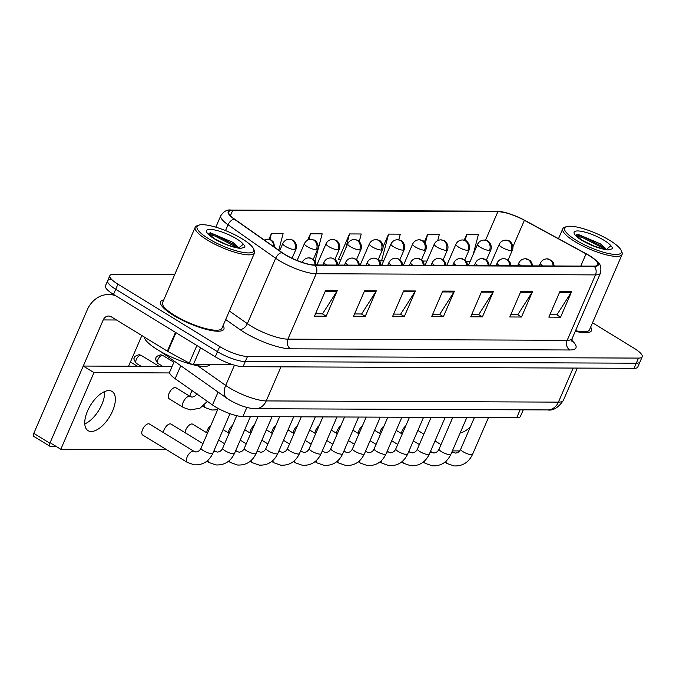 <?xml version="1.0" encoding="UTF-8"?>
<svg xmlns="http://www.w3.org/2000/svg" width="676" height="676" viewBox="0 0 676 676"><rect width="100%" height="100%" fill="white"/><g stroke="black" fill="none" stroke-linecap="round" stroke-linejoin="round"><path stroke-width="1.01" d="M523.266 409.825L520.419 416.424A21.547 5.324 -156.6 0 1 516.709 417.717L242.895 416.577A21.547 5.324 -156.6 0 1 212.492 404.966L175.152 378.712A21.547 5.324 -156.6 0 1 169.71 371.91L174.298 361.314M163.753 299.907A34.476 8.518 23.4 0 0 160.601 301.766A34.476 8.518 23.4 0 0 173.495 315.379A34.476 8.518 23.4 0 0 223.883 329.153A34.476 8.518 23.4 0 0 223.08 325.579A34.476 8.518 23.4 0 1 223.883 329.153A34.476 8.518 23.4 0 1 173.495 315.379A34.476 8.518 23.4 0 1 160.601 301.766A34.476 8.518 23.4 0 1 163.753 299.907M589.218 255.68A22.984 5.678 -156.6 0 1 597.812 264.755A22.984 5.678 -156.6 0 1 593.858 266.133L314.568 264.975A22.984 5.678 -156.6 0 1 282.137 252.587L234.53 219.117A22.984 5.678 -156.6 0 1 228.716 211.867A22.984 5.678 -156.6 0 1 232.671 210.481L497.916 211.58A22.984 5.678 -156.6 0 1 524.39 220.317L586.05 253.855A22.984 5.678 -156.6 0 1 589.218 255.68M589.531 255.68A23.559 5.822 23.4 0 0 589.252 255.503A23.559 5.822 23.4 0 0 586.286 253.804L524.627 220.275A23.559 5.822 23.4 0 0 506.569 212.881A23.559 5.822 23.4 0 0 497.485 211.318L232.248 210.219A23.559 5.822 23.4 0 0 234.141 219.066L281.757 252.545A23.559 5.822 23.4 0 0 314.999 265.237L594.288 266.395A23.559 5.822 23.4 0 0 589.531 255.68M111.354 279.467A21.547 5.324 23.4 0 0 107.653 280.76L105.439 285.872A21.547 5.324 23.4 0 0 113.492 294.381L215.272 356.784L217.478 351.681A21.547 5.324 23.4 0 0 245.27 361.575L636.285 363.206A21.547 5.324 23.4 0 0 639.986 361.905A21.547 5.324 23.4 0 1 636.285 363.206L245.27 361.575A21.547 5.324 23.4 0 1 217.478 351.681L115.706 289.269L217.478 351.681L219.692 346.568A21.547 5.324 23.4 0 0 247.484 356.472L638.49 358.094A21.547 5.324 23.4 0 0 642.2 356.801A21.547 5.324 23.4 0 0 634.139 348.292L592.531 322.773M107.653 280.76A21.547 5.324 23.4 0 0 115.706 289.269A21.547 5.324 23.4 0 1 107.653 280.76L109.858 275.647A21.547 5.324 23.4 0 0 117.92 284.157L219.692 346.568M325.528 290.604L314.475 316.157L326.187 316.207L337.248 290.655L325.528 290.604M315.498 313.782L322.553 313.808L336.8 291.5A5.746 4.825 -89.8 0 0 337.248 290.655M322.283 313.808L326.187 316.207M364.592 290.764L353.531 316.317L365.251 316.368L376.312 290.815L364.592 290.764M354.562 313.943L361.618 313.977L375.864 291.66A5.746 4.825 -89.8 0 0 376.312 290.815M361.347 313.968L365.251 316.368M403.656 290.933L392.595 316.478L404.316 316.529L415.368 290.976L403.656 290.933M393.626 314.103L400.682 314.137L414.92 291.829A5.746 4.825 -89.8 0 0 415.368 290.976M400.412 314.137L404.316 316.529M559.905 291.576L548.844 317.128L560.565 317.179L571.617 291.626L559.905 291.576M549.875 314.754L556.931 314.788L571.169 292.471A5.746 4.825 -89.8 0 0 571.617 291.626M556.661 314.779L560.565 317.179M520.841 291.415L509.78 316.968L521.5 317.019L532.561 291.466L520.841 291.415M510.811 314.594L517.867 314.619L532.113 292.311A5.746 4.825 -89.8 0 0 532.561 291.466M517.596 314.619L521.5 317.019M481.777 291.255L470.724 316.807L482.436 316.85L493.497 291.305L481.777 291.255M471.747 314.433L478.802 314.458L493.049 292.15A5.746 4.825 -89.8 0 0 493.497 291.305M478.532 314.458L482.436 316.85M442.712 291.094L431.66 316.647L443.38 316.689L454.433 291.136L442.712 291.094M432.682 314.264L439.738 314.298L453.985 291.99A5.746 4.825 -89.8 0 0 454.433 291.136M439.468 314.298L443.38 316.689M575.293 331.265A34.476 8.518 23.4 0 0 591.458 330.682A34.476 8.518 23.4 0 0 590.655 327.108A34.476 8.518 23.4 0 1 591.458 330.682A34.476 8.518 23.4 0 1 575.293 331.265M174.704 274.608L113.568 274.355A21.547 5.324 23.4 0 0 109.858 275.647M278.782 250.23L283.109 233.668L271.389 233.617L268.947 239.245M398.823 239.794L400.293 234.15L388.573 234.099L383.115 246.723M437.718 240.58L439.358 234.31L427.638 234.268L424.325 241.915M473.234 254.311L478.414 234.479L466.702 234.428L464.218 240.157M314.619 260.581L315.177 260.581L322.165 233.828L310.453 233.778L307.698 240.124M359.269 241.509L361.229 233.989L349.509 233.938L338.456 259.491L339.259 259.491M340.687 260.023L338.566 259.238M349.509 233.938L345.757 248.303M388.573 234.099L381.585 260.86L383.681 260.868M381.585 260.86L378.357 259.668M422.821 261.029L426.962 261.046M427.638 234.268L425.314 243.166M466.102 261.215L470.243 261.232M466.702 234.428L465.122 240.453M310.453 233.778L308.924 239.634M271.389 233.617L269.859 239.465M215.272 356.784A21.547 5.324 23.4 0 0 243.056 366.688L634.071 368.319A21.547 5.324 23.4 0 0 637.781 367.017L642.2 356.801M84.77 423.936A22.984 11.137 121.5 0 0 104.611 391.581A22.984 11.137 121.5 0 1 84.77 423.936M200.62 347.802L193.404 364.474L229.933 364.626L230.271 363.84M115.807 295.801A28.73 24.108 -89.8 0 0 108.692 294.491A28.73 24.108 -89.8 0 0 87.153 310.081L33.8 433.367L49.872 443.219L103.217 319.934A7.183 6.025 90.2 0 1 108.608 316.038A7.183 6.025 90.2 0 1 111.337 316.833L167.352 351.174L175.481 332.389M49.872 443.219A3.591 1.741 121.5 0 0 49.948 446.287L33.876 436.434A3.591 1.741 -58.5 0 1 33.8 433.367M49.948 446.287A3.591 1.741 121.5 0 0 50.438 446.422L56.184 446.447M128.575 366.24L141.859 335.541M230.727 364.001L230.55 364.415A3.591 0.887 -156.6 0 1 229.933 364.626M193.404 364.474A3.591 0.887 -156.6 0 1 189.272 363.113L167.842 351.461A3.591 0.887 -156.6 0 1 167.352 351.174M575.555 330.657A32.321 7.985 23.4 0 0 589.48 329.829L622.097 254.446A32.321 7.985 23.4 0 0 621.928 252.156L621.168 250.407A30.885 7.63 23.4 0 0 609.786 240.403A30.885 7.63 23.4 0 0 566.353 226.688A30.885 7.63 23.4 0 0 576.189 240.267A30.885 7.63 23.4 0 0 607.792 253.348A30.885 7.63 23.4 0 0 621.168 250.407M566.353 226.688L564.561 227.33A32.321 7.985 23.4 0 0 562.77 228.775A32.321 7.985 23.4 0 0 574.862 241.543A32.321 7.985 23.4 0 0 622.097 254.446M606.237 249.723A16.241 4.014 23.4 0 0 603.389 246.436L600.33 243.833L577.853 234.268L576.4 235.172M576.535 235.738L582.408 240.445L594.373 246.225L604.057 249.25L607.885 249.985L612.422 248.743L612.456 247.661L610.918 245.751L607.175 248.709M603.389 246.436L605.696 249.613M576.527 234.775L583.067 236.608L601.91 246.368L605.544 249.267M612.456 247.661L612.371 248.852M576.636 235.89L582.627 237.622L601.479 247.382L603.854 249.199M144.191 336.969A35.913 8.873 23.4 0 0 157.787 349.872A35.913 8.873 23.4 0 0 210.101 364.55M198.778 225.159L196.986 225.801A32.321 7.985 23.4 0 0 195.195 227.246L162.578 302.628A32.321 7.985 23.4 0 0 174.661 315.388A32.321 7.985 23.4 0 0 221.905 328.299L254.522 252.925A32.321 7.985 23.4 0 0 254.353 250.627L253.593 248.886A30.885 7.63 23.4 0 0 242.211 238.881A30.885 7.63 23.4 0 0 198.778 225.159A30.885 7.63 23.4 0 0 208.614 238.738A30.885 7.63 23.4 0 0 240.217 251.818A30.885 7.63 23.4 0 0 253.593 248.886M195.195 227.246A32.321 7.985 23.4 0 0 207.287 240.014A32.321 7.985 23.4 0 0 254.522 252.925M238.662 248.193A16.241 4.014 23.4 0 0 235.814 244.906L232.755 242.304L210.278 232.738L208.825 233.642M208.952 234.2L214.833 238.924L226.798 244.704L236.482 247.72L240.31 248.464L244.847 247.222L244.881 246.132L243.343 244.222L239.6 247.179M235.814 244.906L238.121 248.084M208.952 233.245L215.492 235.079L234.335 244.839L237.969 247.737M244.881 246.132L244.796 247.323M209.061 234.369L215.052 236.093L233.904 245.853L236.279 247.669M207.38 401.375L199.978 408.203L190.328 409.943L183.424 407.518A6.464 3.135 -58.5 0 1 183.289 401.992A6.464 3.135 -58.5 0 1 189.508 396.271A6.464 3.135 -58.5 0 1 190.176 396.491L175.988 387.787A6.464 3.135 121.5 0 0 175.092 387.551A6.464 3.135 121.5 0 0 169.482 392.469A6.464 3.135 121.5 0 0 169.228 398.815A6.464 3.135 121.5 0 0 170.115 399.051M142.704 435.048L187.328 462.409A6.464 3.135 -58.5 0 1 187.582 456.063A6.464 3.135 -58.5 0 1 193.192 451.145A6.464 3.135 -58.5 0 1 193.412 451.162A6.464 3.135 -58.5 0 1 194.088 451.391L149.464 424.029A6.464 3.135 121.5 0 0 148.576 423.793A6.464 3.135 121.5 0 0 142.957 428.702A6.464 3.135 121.5 0 0 142.704 435.048A6.464 3.135 121.5 0 0 143.599 435.285M202.952 443.642L171.104 424.114A6.464 3.135 121.5 0 0 170.217 423.877A6.464 3.135 121.5 0 0 165.882 426.793A6.464 3.135 121.5 0 0 163.431 432.589M207.456 433.232L192.744 424.207A6.464 3.135 121.5 0 0 191.857 423.97A6.464 3.135 121.5 0 0 187.522 426.886A6.464 3.135 121.5 0 0 185.072 432.682M91.201 431.482A22.984 11.137 121.5 0 0 111.16 414.016A22.984 11.137 121.5 0 0 112.064 391.446A22.984 11.137 121.5 0 0 108.895 390.601A22.984 11.137 121.5 0 0 88.936 408.076A22.984 11.137 121.5 0 0 88.032 430.637A22.984 11.137 121.5 0 0 91.201 431.482M460.162 432.902A22.984 11.137 121.5 0 0 470.335 426.936M192.263 390.745A6.464 3.135 121.5 0 0 189.948 396.356M232.603 425.229A6.464 3.135 121.5 0 0 228.353 432.86M254.244 425.322A6.464 3.135 121.5 0 0 249.993 432.953M340.805 425.686A6.464 3.135 121.5 0 0 336.555 433.308M384.086 425.863A6.464 3.135 121.5 0 0 379.836 433.493M169.651 372.941L93.972 372.628L60.806 449.278L166.626 449.717M452.371 450.9L459.697 450.934M405.727 425.956A6.464 3.135 121.5 0 0 401.476 433.578M297.524 425.5A6.464 3.135 121.5 0 0 293.274 433.13M362.446 425.77A6.464 3.135 121.5 0 0 358.195 433.4M319.165 425.593A6.464 3.135 121.5 0 0 314.915 433.223M275.884 425.415A6.464 3.135 121.5 0 0 271.634 433.037M210.963 425.145A6.464 3.135 121.5 0 0 206.712 432.767M172.084 366.426L83.258 366.054L50.092 442.712L60.806 449.278M93.972 372.628L83.258 366.054M520.131 409.808L516.709 417.717M180.729 365.834L175.152 378.712M218.069 392.088L212.492 404.966M246.85 407.434L242.895 416.577M571.727 340.307A35.913 8.873 -156.6 0 1 569.775 349.982L290.486 348.816A7.183 6.025 90.2 0 1 287.892 339.149L567.189 340.307A28.73 7.098 23.4 0 0 572.133 338.575L571.955 341.769M290.486 348.816A35.913 8.873 -156.6 0 1 244.171 332.313A35.913 8.873 -156.6 0 1 239.819 329.465L225.7 319.537M281.757 252.545A7.183 4.47 125.1 0 0 275.664 258.249L247.357 323.66A28.73 7.098 23.4 0 0 250.838 325.942A28.73 7.098 23.4 0 0 287.892 339.149L316.199 273.738A28.73 7.098 -156.6 0 1 275.664 258.249L228.049 224.778A28.73 7.098 -156.6 0 1 220.79 215.712L215.83 227.17M506.569 212.881L496.361 211.191A7.183 6.025 90.2 0 1 497.485 211.318M232.248 210.219A7.183 6.025 -89.8 0 0 231.124 210.084C227.254 209.399 223.815 211.275 220.79 215.712M234.141 219.066A7.183 4.47 125.1 0 0 228.049 224.778L225.539 230.592M314.999 265.237A7.183 6.025 90.2 0 1 316.199 273.738L595.488 274.895A7.183 6.025 -89.8 0 0 594.288 266.395M589.252 255.503L589.54 255.68C591.644 256.762 594.39 258.908 597.77 262.119C600.609 264.164 601.496 267.848 600.432 273.172A28.73 7.098 -156.6 0 1 595.488 274.895L567.189 340.307A7.183 6.025 90.2 0 0 569.775 349.982M247.484 356.472L243.056 366.688M638.49 358.094L634.071 368.319M117.92 284.157L113.492 294.381M229.384 311.028L247.357 323.66A7.183 4.47 -54.9 0 1 239.819 329.465M232.671 210.481L230.415 215.695M586.05 253.855L580.76 266.082M524.39 220.317L512.932 246.791M497.916 211.58L485.537 240.183M442.349 291.939L453.985 291.99M481.413 292.1L493.049 292.15M520.469 292.26L532.113 292.311M559.534 292.429L571.169 292.471M403.285 291.779L414.92 291.829M364.22 291.618L375.864 291.66M325.164 291.449L336.8 291.5M197.645 365.716L225.691 385.43A28.73 7.098 23.4 0 0 229.172 387.711A28.73 7.098 23.4 0 0 266.226 400.919L558.41 402.127A28.73 7.098 23.4 0 0 563.353 400.403C558.334 407.696 553.095 410.873 547.636 409.926L255.452 408.71A14.365 12.058 90.2 0 0 266.226 400.919L280.971 366.848M573.155 368.065L558.41 402.127A14.365 12.058 90.2 0 1 547.636 409.926M234.454 365.184L225.691 385.43A14.365 8.949 125.1 0 0 226.984 398.358L160.854 351.681M162.181 352.424A14.365 8.949 125.1 0 0 163.499 353.725M553.044 265.964A7.183 6.025 -89.8 0 0 549.782 259.626A7.183 6.025 90.2 0 0 547.045 258.832L551.734 260.598L553.416 262.753L554.202 265.972M451.678 452.498A6.464 3.135 -58.5 0 1 452.878 452.227A6.464 3.135 -58.5 0 1 453.097 452.244A6.464 3.135 -58.5 0 1 453.773 452.464L452.134 451.458M453.773 452.464L455.463 453.081C457.931 452.852 459.68 451.56 460.702 449.202A6.464 1.597 23.4 0 0 463.119 451.754A6.464 1.597 23.4 0 0 471.223 454.72A6.464 1.597 23.4 0 0 472.566 454.34C468.696 462.468 462.477 466.33 453.917 465.916L447.013 463.491A6.464 3.135 -58.5 0 1 446.084 461.167M539.237 265.905L540.42 263.158A7.183 1.774 23.4 0 0 542.989 265.921M511.124 250.602A7.183 1.774 23.4 0 0 512.366 250.162C514.715 244.712 508.808 240.014 509.214 241.011L505.8 240.132A7.183 6.025 90.2 0 1 508.538 240.926A7.183 6.025 -89.8 0 1 511.124 250.602A7.183 1.774 23.4 0 1 501.862 247.298A7.183 1.774 23.4 0 1 499.175 244.459C500.536 241.712 502.741 240.267 505.8 240.132M531.404 265.879A7.183 6.025 -89.8 0 0 528.142 259.533A7.183 6.025 90.2 0 0 525.404 258.739L530.094 260.505L531.775 262.66L532.561 265.879M430.037 452.413A6.464 3.135 -58.5 0 1 431.237 452.143A6.464 3.135 -58.5 0 1 431.457 452.151A6.464 3.135 -58.5 0 1 432.133 452.379L430.494 451.374M432.133 452.379L433.823 452.988C436.29 452.759 438.04 451.467 439.062 449.118A6.464 1.597 23.4 0 0 441.479 451.669A6.464 1.597 23.4 0 0 449.582 454.627A6.464 1.597 23.4 0 0 450.926 454.247C447.056 462.376 440.837 466.237 432.277 465.823L425.373 463.398A6.464 3.135 -58.5 0 1 424.443 461.083M517.596 265.82L518.779 263.074A7.183 1.774 23.4 0 0 521.348 265.837M509.763 265.786A7.183 6.025 -89.8 0 0 506.501 259.449A7.183 6.025 90.2 0 0 503.764 258.654L505.673 258.916L508.453 260.421L510.135 262.575L510.921 265.795M408.397 452.32A6.464 3.135 -58.5 0 1 409.597 452.05A6.464 3.135 -58.5 0 1 409.817 452.058A6.464 3.135 -58.5 0 1 410.493 452.286L408.853 451.281M410.493 452.286L412.183 452.895C414.65 452.667 416.399 451.374 417.422 449.025A6.464 1.597 23.4 0 0 419.838 451.576A6.464 1.597 23.4 0 0 427.942 454.542A6.464 1.597 23.4 0 0 429.285 454.162C425.415 462.291 419.196 466.144 410.636 465.73L403.733 463.305A6.464 3.135 -58.5 0 1 402.803 460.99M495.956 265.727L497.139 262.981A7.183 1.774 23.4 0 0 499.708 265.744M488.123 265.693A7.183 6.025 -89.8 0 0 484.861 259.356A7.183 6.025 90.2 0 0 482.123 258.562L486.813 260.328L488.495 262.482L489.28 265.702M386.756 452.227A6.464 3.135 -58.5 0 1 387.956 451.957A6.464 3.135 -58.5 0 1 388.176 451.974A6.464 3.135 -58.5 0 1 388.852 452.193L387.213 451.188M388.852 452.193L390.542 452.81C393.01 452.582 394.759 451.289 395.781 448.932A6.464 1.597 23.4 0 0 398.198 451.483A6.464 1.597 23.4 0 0 406.301 454.449A6.464 1.597 23.4 0 0 407.645 454.069C403.775 462.198 397.556 466.06 388.996 465.646L382.092 463.221A6.464 3.135 -58.5 0 1 381.163 460.897M474.315 265.643L475.498 262.888A7.183 1.774 23.4 0 0 478.067 265.651M466.482 265.609A7.183 6.025 -89.8 0 0 463.221 259.263A7.183 6.025 90.2 0 0 460.483 258.469L465.173 260.235L466.854 262.389L467.64 265.609M365.116 452.143A6.464 3.135 -58.5 0 1 366.316 451.872A6.464 3.135 -58.5 0 1 366.536 451.881A6.464 3.135 -58.5 0 1 367.212 452.109L365.572 451.103M367.212 452.109L368.902 452.717C371.369 452.489 373.118 451.196 374.141 448.847A6.464 1.597 23.4 0 0 376.557 451.399A6.464 1.597 23.4 0 0 384.661 454.365A6.464 1.597 23.4 0 0 386.004 453.976C382.134 462.114 375.915 465.967 367.355 465.553L360.452 463.128A6.464 3.135 -58.5 0 1 359.522 460.812M452.675 265.55L453.858 262.803A7.183 1.774 23.4 0 0 456.427 265.567M489.483 250.509A7.183 1.774 23.4 0 0 490.725 250.078C493.074 244.627 487.168 239.929 487.573 240.918L484.16 240.039A7.183 6.025 90.2 0 1 486.897 240.833A7.183 6.025 -89.8 0 1 489.483 250.509A7.183 1.774 23.4 0 1 480.222 247.205A7.183 1.774 23.4 0 1 477.535 244.374C478.895 241.619 481.101 240.174 484.16 240.039M467.843 250.416A7.183 1.774 23.4 0 0 469.085 249.985C471.434 244.535 465.527 239.836 465.933 240.825L462.519 239.946A7.183 6.025 90.2 0 1 465.257 240.749A7.183 6.025 -89.8 0 1 467.843 250.416A7.183 1.774 23.4 0 1 458.582 247.12A7.183 1.774 23.4 0 1 455.894 244.281C457.255 241.535 459.46 240.09 462.519 239.946M446.202 250.331A7.183 1.774 23.4 0 0 447.444 249.892C449.793 244.45 443.887 239.743 444.293 240.74L440.879 239.862A7.183 6.025 90.2 0 1 443.617 240.656A7.183 6.025 -89.8 0 1 446.202 250.331A7.183 1.774 23.4 0 1 436.941 247.027A7.183 1.774 23.4 0 1 434.254 244.188C435.614 241.442 437.82 239.997 440.879 239.862M103.217 319.934L116.492 319.993M175.971 332.685L167.842 351.461M189.272 363.113L196.885 345.512M610.918 245.751A20.55 5.078 23.4 0 0 604.167 240.377A20.55 5.078 23.4 0 0 577.667 230.939A20.55 5.078 23.4 0 0 581.816 240.284A20.55 5.078 23.4 0 0 604.057 249.25M243.343 244.222A20.55 5.078 23.4 0 0 236.592 238.856A20.55 5.078 23.4 0 0 210.092 229.409A20.55 5.078 23.4 0 0 214.241 238.763A20.55 5.078 23.4 0 0 236.482 247.72M444.842 265.516A7.183 6.025 -89.8 0 0 441.58 259.178A7.183 6.025 90.2 0 0 438.842 258.384L440.752 258.646L443.532 260.15L445.214 262.305L445.999 265.524M343.476 452.05A6.464 3.135 -58.5 0 1 344.675 451.779A6.464 3.135 -58.5 0 1 344.895 451.788A6.464 3.135 -58.5 0 1 345.571 452.016L343.932 451.01M345.571 452.016L347.261 452.624C349.729 452.396 351.478 451.112 352.5 448.754A6.464 1.597 23.4 0 0 354.917 451.306A6.464 1.597 23.4 0 0 363.02 454.272A6.464 1.597 23.4 0 0 364.364 453.892C360.494 462.021 354.275 465.882 345.715 465.46L338.811 463.043A6.464 3.135 -58.5 0 1 337.882 460.719M431.034 265.457L432.217 262.71A7.183 1.774 23.4 0 0 434.786 265.474M423.201 265.423A7.183 6.025 -89.8 0 0 419.94 259.085A7.183 6.025 90.2 0 0 417.202 258.291L421.892 260.057L423.573 262.212L424.359 265.431M321.835 451.965A6.464 3.135 -58.5 0 1 323.035 451.686A6.464 3.135 -58.5 0 1 323.255 451.703A6.464 3.135 -58.5 0 1 323.931 451.923L322.291 450.926M323.931 451.923L325.621 452.54C328.088 452.312 329.837 451.019 330.86 448.661A6.464 1.597 23.4 0 0 333.276 451.213A6.464 1.597 23.4 0 0 341.38 454.179A6.464 1.597 23.4 0 0 342.724 453.799C338.853 461.928 332.634 465.789 324.074 465.375L317.171 462.95A6.464 3.135 -58.5 0 1 316.241 460.626M409.394 265.372L410.577 262.626A7.183 1.774 23.4 0 0 413.146 265.381M401.561 265.338A7.183 6.025 -89.8 0 0 398.299 259.001A7.183 6.025 90.2 0 0 395.561 258.198L397.471 258.469L400.251 259.973L401.933 262.119L402.719 265.338M300.195 451.872A6.464 3.135 -58.5 0 1 301.395 451.602A6.464 3.135 -58.5 0 1 301.614 451.61A6.464 3.135 -58.5 0 1 302.29 451.838L300.651 450.833M302.29 451.838L303.98 452.447C306.448 452.219 308.197 450.926 309.219 448.577A6.464 1.597 23.4 0 0 311.636 451.129A6.464 1.597 23.4 0 0 319.74 454.095A6.464 1.597 23.4 0 0 321.083 453.706C317.213 461.843 310.994 465.696 302.434 465.282L295.53 462.857A6.464 3.135 -58.5 0 1 294.601 460.542M387.754 265.279L388.937 262.533A7.183 1.774 23.4 0 0 391.505 265.296M424.562 250.238A7.183 1.774 23.4 0 0 425.804 249.807C428.153 244.357 422.246 239.659 422.652 240.648L419.238 239.769A7.183 6.025 90.2 0 1 421.976 240.563A7.183 6.025 -89.8 0 1 424.562 250.238A7.183 1.774 23.4 0 1 415.301 246.934A7.183 1.774 23.4 0 1 412.613 244.104C413.974 241.349 416.179 239.912 419.238 239.769M402.921 250.145A7.183 1.774 23.4 0 0 404.163 249.714C406.513 244.264 400.606 239.566 401.012 240.563L397.598 239.684A7.183 6.025 90.2 0 1 400.336 240.479A7.183 6.025 -89.8 0 1 402.921 250.145A7.183 1.774 23.4 0 1 393.66 246.85A7.183 1.774 23.4 0 1 390.973 244.011C392.334 241.264 394.539 239.819 397.598 239.684M381.281 250.061A7.183 1.774 23.4 0 0 382.523 249.63C384.872 244.18 378.966 239.473 379.371 240.47L375.957 239.591A7.183 6.025 90.2 0 1 378.695 240.386A7.183 6.025 -89.8 0 1 381.281 250.061A7.183 1.774 23.4 0 1 372.02 246.757A7.183 1.774 23.4 0 1 369.333 243.918C370.693 241.171 372.899 239.726 375.957 239.591M379.92 265.245A7.183 6.025 -89.8 0 0 376.659 258.908A7.183 6.025 90.2 0 0 373.921 258.114L375.831 258.376L378.611 259.88L380.292 262.035L381.078 265.254M278.554 451.779A6.464 3.135 -58.5 0 1 279.754 451.509A6.464 3.135 -58.5 0 1 279.974 451.517A6.464 3.135 -58.5 0 1 280.65 451.745L279.011 450.74M280.65 451.745L282.34 452.354C284.807 452.126 286.556 450.841 287.579 448.484A6.464 1.597 23.4 0 0 289.996 451.036A6.464 1.597 23.4 0 0 298.099 454.002A6.464 1.597 23.4 0 0 299.443 453.621C295.573 461.75 289.353 465.612 280.793 465.189L273.89 462.773A6.464 3.135 -58.5 0 1 272.96 460.449M366.113 265.186L367.305 262.44A7.183 1.774 23.4 0 0 369.865 265.203M358.28 265.161A7.183 6.025 -89.8 0 0 355.018 258.815A7.183 6.025 90.2 0 0 352.28 258.021L356.97 259.787L358.652 261.942L359.438 265.161M256.914 451.695A6.464 3.135 -58.5 0 1 258.114 451.416A6.464 3.135 -58.5 0 1 258.333 451.433A6.464 3.135 -58.5 0 1 259.009 451.661L257.37 450.655M259.009 451.661L260.699 452.269C263.167 452.041 264.916 450.748 265.938 448.391A6.464 1.597 23.4 0 0 268.355 450.951A6.464 1.597 23.4 0 0 276.459 453.909A6.464 1.597 23.4 0 0 277.802 453.528C273.932 461.657 267.713 465.519 259.153 465.105L252.249 462.68A6.464 3.135 -58.5 0 1 251.32 460.364M344.473 265.102L345.664 262.356A7.183 1.774 23.4 0 0 348.225 265.119M336.64 265.068A7.183 6.025 -89.8 0 0 333.378 258.731A7.183 6.025 90.2 0 0 330.64 257.936L332.55 258.198L335.33 259.702L337.011 261.849L337.797 265.068M235.273 451.602A6.464 3.135 -58.5 0 1 236.473 451.331A6.464 3.135 -58.5 0 1 236.693 451.34A6.464 3.135 -58.5 0 1 237.369 451.568L235.73 450.562M237.369 451.568L239.059 452.176C241.526 451.948 243.275 450.655 244.298 448.306A6.464 1.597 23.4 0 0 246.715 450.858A6.464 1.597 23.4 0 0 254.818 453.824A6.464 1.597 23.4 0 0 256.162 453.435C252.292 461.573 246.072 465.426 237.513 465.012L230.609 462.587A6.464 3.135 -58.5 0 1 229.679 460.272M322.832 265.009L324.024 262.263A7.183 1.774 23.4 0 0 326.584 265.026M314.999 264.975A7.183 6.025 -89.8 0 0 311.737 258.638A7.183 6.025 90.2 0 0 309 257.843L313.689 259.609L315.371 261.764L316.157 264.984M213.633 451.509A6.464 3.135 -58.5 0 1 214.833 451.238A6.464 3.135 -58.5 0 1 215.052 451.255A6.464 3.135 -58.5 0 1 215.728 451.475L214.089 450.469M215.728 451.475L217.418 452.083C219.886 451.855 221.635 450.571 222.657 448.213A6.464 1.597 23.4 0 0 225.074 450.765A6.464 1.597 23.4 0 0 233.178 453.731A6.464 1.597 23.4 0 0 234.521 453.351C230.651 461.48 224.432 465.341 215.872 464.927L208.969 462.502A6.464 3.135 -58.5 0 1 208.039 460.179M194.088 451.391L195.778 451.999C198.245 451.771 199.995 450.478 201.017 448.129A6.464 1.597 23.4 0 0 203.434 450.681A6.464 1.597 23.4 0 0 211.537 453.638A6.464 1.597 23.4 0 0 212.881 453.258C209.011 461.387 202.792 465.249 194.232 464.834L187.328 462.409M359.64 249.968A7.183 1.774 23.4 0 0 360.883 249.537C363.232 244.087 357.325 239.388 357.731 240.377L354.317 239.498A7.183 6.025 90.2 0 1 357.055 240.293A7.183 6.025 -89.8 0 1 359.64 249.968A7.183 1.774 23.4 0 1 350.379 246.664A7.183 1.774 23.4 0 1 347.692 243.833C349.053 241.078 351.258 239.642 354.317 239.498M338 249.875A7.183 1.774 23.4 0 0 339.242 249.444C341.591 243.994 335.685 239.296 336.09 240.293L332.676 239.414A7.183 6.025 90.2 0 1 335.414 240.208A7.183 6.025 -89.8 0 1 338 249.875A7.183 1.774 23.4 0 1 328.739 246.579A7.183 1.774 23.4 0 1 326.052 243.74C327.412 240.994 329.618 239.549 332.676 239.414M162.299 355.365A4.673 2.265 -58.5 0 1 162.941 355.534L160.516 354.849A4.673 3.921 90.2 0 1 162.299 355.365A4.673 2.265 -58.5 0 0 158.243 358.914A4.673 2.265 -58.5 0 0 158.057 363.502L162.764 366.384M316.36 249.79A7.183 1.774 23.4 0 0 317.602 249.36C319.951 243.909 314.044 239.211 314.45 240.2L311.036 239.321A7.183 6.025 90.2 0 1 313.774 240.115A7.183 6.025 -89.8 0 1 316.36 249.79A7.183 1.774 23.4 0 1 307.098 246.486A7.183 1.774 23.4 0 1 304.411 243.647C305.772 240.901 307.977 239.456 311.036 239.321M140.659 355.272A4.673 2.265 -58.5 0 1 141.301 355.449L138.876 354.756A4.673 3.921 90.2 0 1 140.659 355.272A4.673 2.265 -58.5 0 0 136.603 358.829A4.673 2.265 -58.5 0 0 136.417 363.409L141.123 366.299M294.719 249.697A7.183 1.774 23.4 0 0 295.961 249.267C298.31 243.816 292.404 239.118 292.809 240.107L289.396 239.228A7.183 6.025 90.2 0 1 292.133 240.022A7.183 6.025 -89.8 0 1 294.719 249.697A7.183 1.774 23.4 0 1 285.458 246.394A7.183 1.774 23.4 0 1 282.771 243.563C284.131 240.817 286.337 239.372 289.396 239.228M217.621 409.74L211.968 410.028L205.065 407.603A6.464 3.135 -58.5 0 1 204.135 405.287M273.746 246.689A7.183 6.025 -89.8 0 0 270.493 239.938A7.183 6.025 90.2 0 0 267.755 239.143L271.169 240.022L273.51 242.067L274.819 247.441M496.361 211.191L231.124 210.084M600.432 273.172L572.133 338.575M255.452 408.71C247.957 408.498 239.304 405.592 229.477 399.989L226.984 398.358M563.353 400.403L577.346 368.082M488.461 417.599L472.566 454.34M447.013 463.491L444.892 462.19M474.4 417.54L460.702 449.202M540.42 263.158C541.78 260.412 543.986 258.967 547.045 258.832M440.997 444.631L434.998 440.955M423.86 434.127L417.861 430.451M508.065 260.099L512.366 250.162M489.982 265.702L499.175 244.459M466.82 417.506L450.926 454.247M425.373 463.398L423.252 462.097M452.759 417.447L439.062 449.118M518.779 263.074C520.14 260.319 522.345 258.883 525.404 258.739M419.357 444.546L413.357 440.862M402.22 434.043L396.22 430.358M445.18 417.422L429.285 454.162M403.733 463.305L401.612 462.012M431.119 417.362L417.422 449.025M497.139 262.981C498.499 260.235 500.705 258.79 503.764 258.654M397.716 444.453L391.717 440.777M380.58 433.95L374.58 430.274M423.539 417.329L407.645 454.069M382.092 463.221L379.971 461.919M409.479 417.269L395.781 448.932M475.498 262.888C476.859 260.142 479.064 258.697 482.123 258.562M376.076 444.369L370.076 440.684M358.939 433.857L352.94 430.181M401.899 417.236L386.004 453.976M360.452 463.128L358.331 461.826M387.838 417.185L374.141 448.847M453.858 262.803C455.218 260.057 457.424 258.612 460.483 258.469M354.435 444.276L348.436 440.6M337.299 433.772L331.299 430.088M486.424 260.015L490.725 250.078M468.341 265.617L477.535 244.374M464.784 259.922L469.085 249.985M446.701 265.524L455.894 244.281M443.143 259.829L447.444 249.892M425.06 265.431L434.254 244.188M108.692 294.491L113.703 294.508M558.486 238.687L562.77 228.775M380.258 417.151L364.364 453.892M338.811 463.043L336.69 461.742M366.198 417.092L352.5 448.754M432.217 262.71C433.578 259.964 435.783 258.519 438.842 258.384M332.795 444.183L326.795 440.507M315.658 433.679L309.659 430.004M358.618 417.058L342.724 453.799M317.171 462.95L315.05 461.649M344.557 416.999L330.86 448.661M410.577 262.626C411.938 259.871 414.143 258.426 417.202 258.291M311.154 444.098L305.155 440.414M294.018 433.586L288.018 429.911M336.978 416.974L321.083 453.706M295.53 462.857L293.409 461.556M322.917 416.915L309.219 448.577M388.937 262.533C390.297 259.787 392.502 258.342 395.561 258.198M289.514 444.005L283.514 440.329M272.377 433.502L266.378 429.818M421.503 259.745L425.804 249.807M403.42 265.347L412.613 244.104M399.862 259.652L404.163 249.714M381.779 265.254L390.973 244.011M378.222 259.559L382.523 249.63M360.139 265.161L369.333 243.918M315.337 416.881L299.443 453.621M273.89 462.773L271.769 461.471M301.276 416.822L287.579 448.484M367.305 262.44C368.657 259.694 370.862 258.249 373.921 258.114M267.873 443.912L261.874 440.237M250.737 433.409L244.737 429.733M293.697 416.788L277.802 453.528M252.249 462.68L250.128 461.378M279.636 416.729L265.938 448.391M345.664 262.356C347.016 259.601 349.222 258.164 352.28 258.021M246.233 443.828L240.233 440.144M229.096 433.316L223.097 429.64M272.056 416.703L256.162 453.435M230.609 462.587L228.488 461.294M257.995 416.644L244.298 448.306M324.024 262.263C325.376 259.516 327.581 258.071 330.64 257.936M224.593 443.735L218.593 440.059M250.416 416.61L234.521 453.351M208.969 462.502L206.848 461.201M236.727 415.706L222.657 448.213M302.383 262.17C303.735 259.423 305.941 257.978 309 257.843M230.001 413.695L212.881 453.258M218.187 408.448L201.017 448.129M356.582 259.474L360.883 249.537M338.499 265.077L347.692 243.833M334.941 259.381L339.242 249.444M316.858 264.984L326.052 243.74M313.301 259.297L317.602 249.36M162.941 355.534L173.893 362.251M158.057 363.502C155.641 360.249 154.973 358.449 156.046 358.103C155.607 357.021 157.094 355.939 160.516 354.849M297.127 260.497L304.411 243.647M292.066 258.266L295.961 249.267M205.065 407.603L202.944 406.31M141.301 355.449L159.114 366.367M136.417 363.409C134.009 360.156 133.333 358.365 134.406 358.01C133.966 356.936 135.453 355.846 138.876 354.756M279.627 250.821L282.771 243.563M197.113 393.229C196.091 395.587 194.342 396.88 191.874 397.108L190.176 396.491M183.424 407.518L169.228 398.815M130.426 361.964L137.473 366.282M264.274 240.022L267.755 239.143"/></g></svg>
